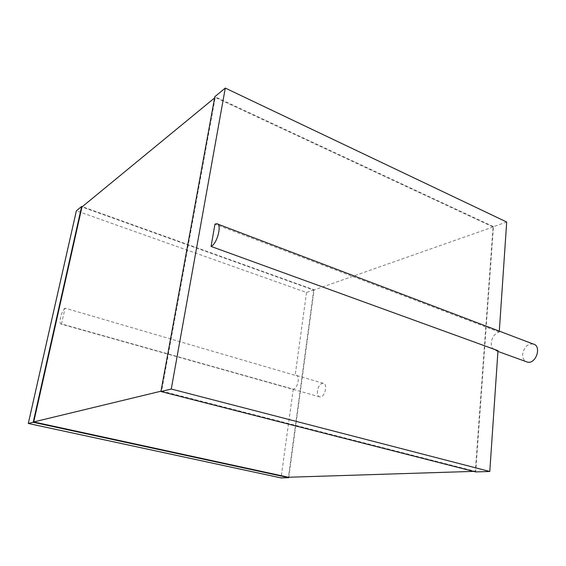 <?xml version="1.0" encoding="UTF-8"?>
<svg xmlns="http://www.w3.org/2000/svg" width="566" height="566" viewBox="0 0 566 566"><rect width="100%" height="100%" fill="white"/><g stroke="black" fill="none" stroke-linecap="round" stroke-linejoin="round"><path stroke-width="0.42" stroke-dasharray="2.83 2.12" d="M533.073 343.972C527.406 343.824 523.932 347.276 522.637 354.33C522.531 357.818 523.677 360.252 526.076 361.632M499.304 331.138L499.24 332.037C494.734 333.537 492.073 337.124 491.253 342.784C491.132 347.05 492.625 349.661 495.731 350.63L497.981 350.651M499.24 332.037L214.953 224.157M506.697 222.021L493.439 226.69L475.652 471.917M493.439 226.69L214.847 96.68M161.6 391.056L475.334 471.329L493.085 226.959L215.25 97.402L161.6 391.056L160.977 391.205M493.085 226.959L313.727 290.068L81.957 206.965M215.25 97.402L214.62 97.918M313.727 290.068L288.462 477.244M475.334 471.329L473.558 471.386M288.78 477.237L314.059 289.842L82.303 206.682M314.059 289.842L306.539 292.488L76.375 210.8M306.539 292.488L295.148 375.336L65.033 308.137L61.524 323.936L293.245 389.182C297.801 388.686 300.383 375.796 296.039 375.322L295.148 375.336M293.245 389.182L281.047 477.923M65.033 308.137C63.265 309.545 61.772 312.658 60.555 317.484C59.755 321.431 59.897 323.618 60.987 324.056L61.524 323.936M317.413 390.795C317.109 394.212 317.894 396.242 319.776 396.879C324.587 398.231 328.259 383.946 323.278 383.281C320.391 383.394 318.439 385.899 317.413 390.795M217.641 224.037L216.764 223.704M497.924 351.422L495.731 350.63M323.278 383.281L296.039 375.322M319.776 396.879L60.987 324.056"/><path stroke-width="0.85" d="M526.076 361.632L527.293 362.07C536.073 364.61 542.143 345.614 533.073 343.972L217.641 224.037M211.068 246.429C217.294 243.762 222.311 223.676 216.764 223.704L214.953 224.157L211.068 246.429L497.981 350.651L489.788 471.485L475.652 471.917L160.921 391.523L171.265 389.033L225.289 88.077L214.847 96.68L160.921 391.523M225.289 88.077L506.697 222.021L499.304 331.138M489.788 471.485L171.265 389.033M214.62 97.918L81.957 206.965L33.734 421.932L160.977 391.205M473.558 471.386L288.462 477.244L33.734 421.932M82.303 206.682L81.653 206.449L33.203 422.278L28.3 423.46L76.375 210.8L81.653 206.449M288.78 477.237L288.717 477.69L33.203 422.278M288.717 477.69L281.047 477.923L28.3 423.46M527.293 362.07L497.924 351.422"/></g></svg>
